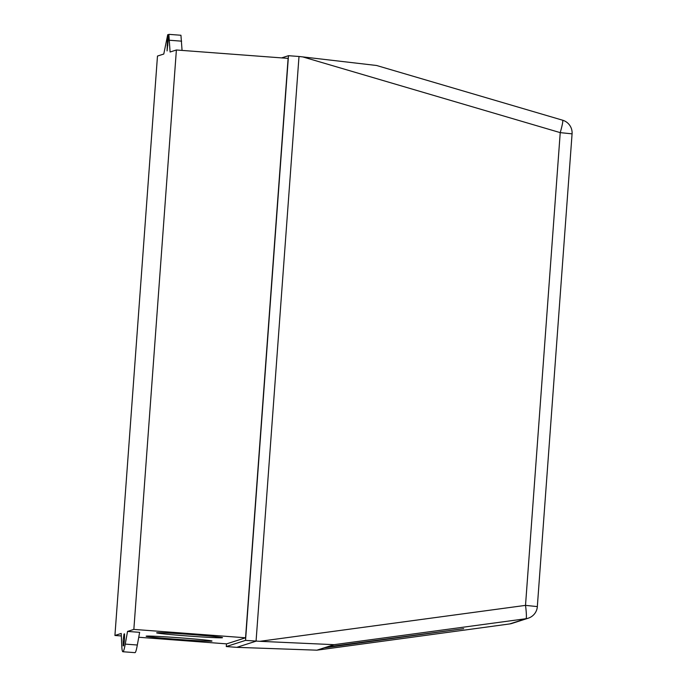 <?xml version="1.0" encoding="UTF-8"?>
<svg xmlns="http://www.w3.org/2000/svg" width="687" height="687" viewBox="0 0 687 687"><rect width="100%" height="100%" fill="white"/><g stroke="black" fill="none" stroke-linecap="round" stroke-linejoin="round"><path stroke-width="1.03" d="M181.256 637.922A33.019 0.859 4.2 0 1 212 641.048A33.019 0.859 4.2 0 1 176.877 639.331A33.019 0.859 4.2 0 1 146.133 636.205A33.019 0.859 4.2 0 1 181.256 637.922M191.767 634.556A33.019 0.859 4.2 0 1 222.511 637.673A33.019 0.859 4.2 0 1 187.388 635.956A33.019 0.859 4.2 0 1 156.645 632.839A33.019 0.859 4.2 0 1 191.767 634.556M326.892 646.974L463.665 628.665L324.092 647.867L334.071 644.672L525.967 618.712A13.208 13.173 72.2 0 0 528.217 618.206A13.208 13.208 0 0 0 537.354 606.595L525.512 605.376A13.208 1.357 82.3 0 1 525.967 618.712L509.694 623.933A13.208 0.455 82.2 0 1 509.685 623.933L509.685 623.933A13.208 13.208 0 0 0 511.944 623.427A13.208 13.173 -107.8 0 1 509.694 623.933L316.913 650.177L236.8 647.343L256.062 641.169L299 56.489L302.744 56.901L560.231 132.634L572.073 133.845A13.208 13.208 0 0 0 562.627 120.208A13.208 1.211 106.4 0 1 560.231 132.634L525.512 605.376L259.823 641.314L334.071 644.672M562.576 120.208A13.208 1.211 106.4 0 1 562.627 120.208L376.579 65.488L302.744 56.901M509.685 623.933L316.905 650.177L324.092 647.867M259.823 641.314L245.542 640.378L226.281 646.553L226.478 643.856M168.847 34.35L170.093 52.014L176.387 49.988L133.845 629.404L127.542 631.422L125.24 644.114A52.83 3.409 94.3 0 1 122.879 651.74A52.83 3.409 94.3 0 1 121.736 645.239L121.221 633.448L114.927 635.475L157.478 56.059L163.772 54.041L167.731 34.668L167.078 50.915L168.847 34.35L180.939 35.26L182.064 50.417M169.534 40.258L181.626 41.168M124.536 633.869L124.493 639.743L123.669 645.72L123.136 645.892L123.188 640.009L124.012 634.041L124.553 633.869M122.879 651.74L134.97 652.65A52.83 3.409 -85.7 0 0 137.331 645.016L139.641 632.332L127.542 631.422M281.618 57.897L288.48 55.699L245.542 640.378M138.74 637.261L226.65 643.865L245.56 637.794L288.111 58.386L176.387 49.988M226.281 646.553L236.8 647.343M288.48 55.699L299 56.489M114.927 635.475L121.333 635.956M133.845 629.404L245.56 637.794M537.328 606.612L572.073 133.845M359.318 642.568L361.774 642.757M167.13 45.119L167.894 45.17M167.705 37.253L168.47 37.304M124.012 634.041L124.63 634.084M125.24 644.114L137.331 645.016M511.944 623.427L528.217 618.206M167.731 34.668L168.736 34.745"/></g></svg>
